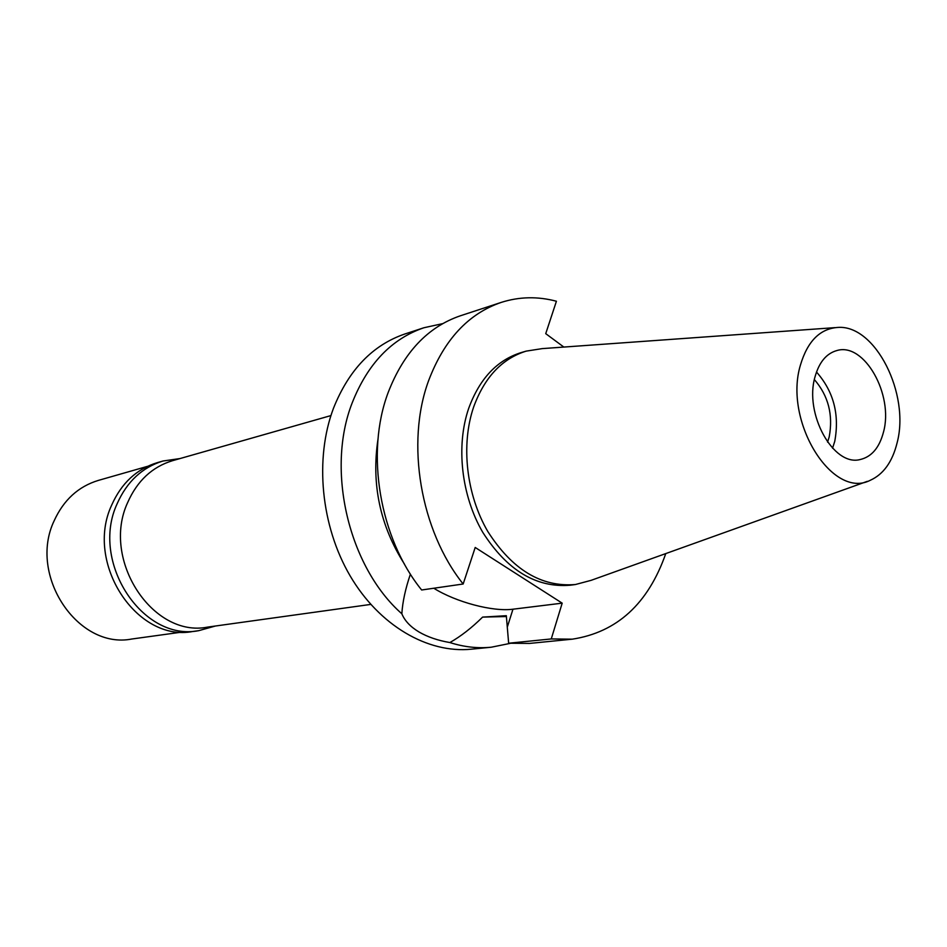 <?xml version="1.0" encoding="UTF-8"?>
<svg xmlns="http://www.w3.org/2000/svg" width="947" height="947" viewBox="0 0 947 947"><rect width="100%" height="100%" fill="white"/><g stroke="black" fill="none" stroke-linecap="round" stroke-linejoin="round"><path stroke-width="1.42" d="M800.464 364.974C807.59 341.098 820.126 328.573 838.071 327.413C875.49 324.785 910.185 394.236 897.081 442.924C892.358 461.876 883.433 474.329 870.305 480.271C832.425 500.087 783.252 421.155 800.464 364.974M815.047 376.74C804.003 413.567 833.289 466.611 860.006 459.579C871.571 456.928 879.408 447.73 883.515 431.986C893.838 394.828 864.362 342.234 837.006 350.508C826.494 353.397 819.179 362.133 815.047 376.74M867.369 481.325L591.106 580.345L575.409 584.524C541.412 587.353 512.209 569.668 487.788 531.468C466.303 494.654 460.716 444.747 473.63 407.044C484.521 377.273 502.04 358.641 526.189 351.124L542.229 348.614L834.958 327.638M526.189 351.124L521.217 352.568C497.104 360.073 479.596 378.658 468.694 408.346C455.791 445.93 461.343 495.672 482.781 532.356C507.154 570.414 536.322 588.04 570.283 585.21L575.409 584.524M665.777 553.581C648.15 603.784 616.971 632.312 572.248 639.178L551.261 638.941L562.187 603.156L475.205 547.473L463.166 584.003C420.373 530.533 405.588 442.782 428.612 380.67C444.119 339.76 468.327 313.67 501.235 302.401C519.287 296.648 537.683 296.257 556.422 301.241L545.732 333.652L563.856 347.064M501.235 302.401L460.372 315.789C427.736 326.975 403.682 352.497 388.223 392.378C365.234 452.915 379.534 538.109 421.652 589.993L463.166 584.003M562.187 603.156L512.966 609.205C492.795 611.94 456.004 602.126 433.785 588.241M551.261 638.941L508.646 643.226L506.325 615.704L482.603 617.101L506.42 616.533M508.646 643.226L529.468 643.427L572.248 639.178M410.406 574.131C405.411 588.821 402.558 602.043 401.848 613.786C348.638 566.922 325.744 470.008 352.213 402.806C367.637 363.861 391.525 338.837 423.877 327.757L442.687 323.637M378.031 438.899C371.2 483.917 379.996 525.632 404.428 564.057M401.848 613.786C404.689 620.723 410.382 626.772 418.917 631.933C427.523 636.952 437.845 640.492 449.884 642.551C460.775 636.372 471.689 627.885 482.603 617.101M423.877 327.757L404.878 333.983C372.668 345.016 348.875 369.768 333.486 408.228C314.44 458.774 320.915 525.952 350.07 575.776C379.285 625.624 427.76 653.608 471.346 649.192L491.256 647.215C477.631 648.565 463.841 647.002 449.884 642.551M510.113 643.392L491.256 647.215M330.929 415.579L172.52 460.692C152.195 466.883 137.232 480.851 127.632 502.608C101.033 559.772 152.822 638.148 207.606 627.103L370.75 604.411M827.56 442.119L829.181 437.005C833.313 414.94 828.388 395.799 814.373 379.581M816.492 372.017C833.62 391.431 839.705 414.561 834.745 441.385L832.555 448.18M147.543 466.338L98.299 480.425C78.4 486.498 63.698 499.921 54.192 520.696C27.901 575.314 77.962 649.666 131.751 639.024L182.487 632.028M162.955 461.023L157.356 462.633C136.688 468.954 121.453 483.136 111.651 505.165C84.461 563.157 137.066 642.587 192.951 631.46L198.728 630.666C142.713 641.841 89.906 561.985 117.144 503.733C126.969 481.597 142.239 467.368 162.955 461.023L180.096 458.537M215.419 626.014L198.728 630.666M512.966 609.205L507.414 626.772"/></g></svg>
